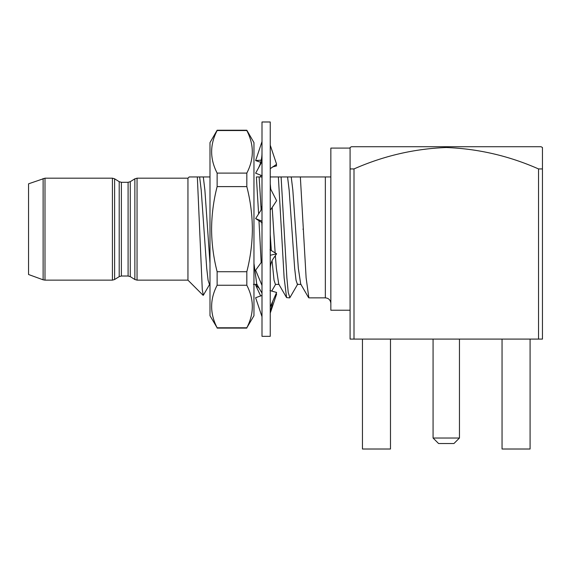 <?xml version="1.0" encoding="UTF-8"?>
<svg xmlns="http://www.w3.org/2000/svg" width="571" height="571" viewBox="0 0 571 571"><rect width="100%" height="100%" fill="white"/><g stroke="black" fill="none" stroke-linecap="round" stroke-linejoin="round"><path stroke-width="0.86" d="M217.13 327.79L209.992 315.727L209.992 142.6L217.13 130.231L246.822 130.231L253.959 142.6L253.959 315.727L246.822 327.79C254.145 313.679 254.145 299.497 246.822 285.236L217.13 285.236C209.807 299.347 209.807 313.529 217.13 327.79L246.822 327.79M246.822 130.231L246.822 130.538C254.145 144.798 254.145 158.981 246.822 173.092L246.822 186.61C250.412 200.549 252.261 214.732 252.375 229.164C252.275 243.482 250.426 257.671 246.822 271.717L246.822 285.236M217.13 130.231L217.13 130.538C209.807 144.649 209.807 158.831 217.13 173.092L217.13 186.61C213.54 200.549 211.691 214.732 211.577 229.164C211.67 243.482 213.525 257.671 217.13 271.717L246.822 271.717M217.13 271.717L217.13 285.236M217.13 186.61L246.822 186.61M217.13 173.092L246.822 173.092M217.13 130.538L246.822 130.538M270.247 188.237L276.614 200.714L270.832 209.471M262.003 198.751L262.003 121.987L270.247 121.987L270.247 336.34L262.003 336.34L262.003 198.751M261.24 160.13L255.63 160.587L260.704 162.292M262.003 141.587L255.63 160.587M272.296 167.046L276.614 165.876L276.057 164.591M262.225 175.811L255.63 173.191L258.142 168.616C260.74 163.699 262.025 158.388 262.003 152.693M262.003 161.564L258.142 168.616M270.247 145.184L276.614 164.291L270.247 168.673M262.225 222.811L255.63 218.593L260.883 210.342L262.003 205.796M262.003 221.141L255.63 218.593M262.003 285.414L255.63 270.183L262.003 261.411M270.026 249.777L276.614 253.795L273.116 258.849C271.211 261.718 270.247 265.329 270.247 269.69M270.247 255.266L276.614 253.795M262.003 316.734L255.63 297.741L262.003 295.414M270.026 290.589L276.614 292.452L272.724 301.331L270.247 313.008M270.247 306.998L272.724 301.331M257.057 284.608L255.63 285.129L259.155 288.219M260.704 296.035L255.63 285.129M275.85 294.201L276.614 294.036L270.247 313.144M261.011 175.29L260.312 176.946M459.455 438.021L453.959 443.517L438.571 443.517L433.075 438.021L459.455 438.021L459.455 339.088M350.08 147.511L351.458 146.718L541.072 146.718L542.45 147.511M353.999 339.088L350.08 339.088L350.08 147.511L350.08 168.93L353.999 168.93L353.999 339.088L538.532 339.088L538.532 168.93C509.061 155.904 478.305 148.767 446.265 147.511C414.368 148.738 383.612 155.876 353.999 168.93M350.08 168.93L350.08 148.096L330.845 148.096L330.845 310.231L350.08 310.231M43.118 178.516L43.118 279.811L28.55 274.508L28.55 183.819L44.995 178.188L44.995 280.14L112.423 280.14L112.423 178.188L114.607 178.809L114.607 279.512L119.196 276.642L119.196 181.678L114.607 178.809M187.945 229.164L187.945 178.188L137.047 178.188L137.047 280.14L187.945 280.14L187.945 229.164M209.821 284.065L203.326 295.264L202.284 289.711L197.345 176.946L199.622 176.946L201.213 190.114L206.709 268.213L208.087 280.183L209.457 284.387L209.992 284.387M197.345 176.946L189.179 176.946L187.945 178.188M258.97 220.67L261.183 262.639M270.247 176.946L300.353 176.946L306.113 277.742L308.861 297.869L325.349 297.869L325.349 176.946L330.845 176.946M281.11 176.946L286.87 277.742L288.241 292.637L289.904 297.612L297.762 284.065M278.37 176.946L284.122 277.742L286.585 297.612L289.618 297.869M300.353 176.946L325.349 176.946M258.627 214.004L256.379 176.946L259.127 176.946L261.147 209.871M261.811 222.526L262.003 226.423M259.127 176.946L262.003 176.946M270.247 234.524L271.311 250.605M272.06 260.719L274.037 280.183L275.415 284.387L279.091 284.387M287.563 176.946L289.154 190.114L294.65 268.213L296.028 280.183L297.398 284.387L301.074 284.387M199.622 176.946L203.297 176.946L204.889 190.114L209.992 263.367M203.297 176.946L209.807 176.946M253.959 263.367L256.743 284.065L262.003 293.13M270.247 183.883L270.775 189.272M272.167 207.309L275.158 252.946M275.35 255.572L276.343 268.213L278.727 284.065L286.585 297.612M291.239 176.946L292.83 190.114L298.326 268.213L300.71 284.065L308.568 297.612M303.365 229.164L302.894 229.164M390.478 339.088L390.478 449.013L362.449 449.013L362.449 339.088M530.081 339.088L530.081 449.013L502.052 449.013L502.052 339.088M538.532 168.93L542.45 168.93L542.45 339.088L538.532 339.088M542.45 168.93L542.45 147.511L542.45 168.93M130.274 276.642L134.863 279.512L134.863 178.809L130.274 181.678L130.274 276.642L128.09 276.021L128.09 182.306L121.38 182.306L121.38 276.021L119.196 276.642M217.13 328.097L246.822 328.097M134.863 178.809L137.047 178.188M112.423 178.188L44.995 178.188M325.349 297.869C328.653 298.162 330.488 299.996 330.845 303.365M187.945 280.14L203.14 295.335M271.696 291.103L275.593 284.387M253.431 284.387L257.107 284.387M128.09 276.021L121.38 276.021M134.863 279.512L137.047 280.14M130.274 181.678L128.09 182.306M121.38 182.306L119.196 181.678M112.423 280.14L114.607 279.512M43.118 279.811L44.995 280.14M433.075 339.088L433.075 438.021"/></g></svg>
